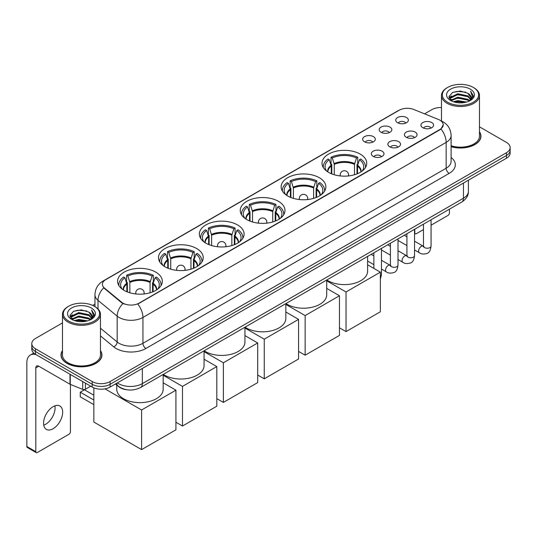 <?xml version="1.0" encoding="UTF-8"?>
<svg xmlns="http://www.w3.org/2000/svg" width="537" height="537" viewBox="0 0 537 537"><rect width="100%" height="100%" fill="white"/><g stroke="black" fill="none" stroke-linecap="round" stroke-linejoin="round"><path stroke-width="0.81" d="M196.663 248.53A22.366 12.915 0 0 0 172.283 245.731A22.366 12.915 0 0 0 158.475 257.659A22.366 12.915 0 0 0 165.027 266.795A22.366 12.915 0 0 0 189.407 269.594A22.366 12.915 0 0 0 203.214 257.659A22.366 12.915 0 0 0 196.663 248.53M319.32 177.713A22.366 12.915 0 0 0 294.941 174.914A22.366 12.915 0 0 0 281.133 186.842A22.366 12.915 0 0 0 287.684 195.978A22.366 12.915 0 0 0 312.064 198.777A22.366 12.915 0 0 0 325.872 186.842A22.366 12.915 0 0 0 319.32 177.713M278.435 201.321A22.366 12.915 0 0 0 254.055 198.522A22.366 12.915 0 0 0 240.247 210.45A22.366 12.915 0 0 0 246.798 219.586A22.366 12.915 0 0 0 271.178 222.385A22.366 12.915 0 0 0 284.986 210.45A22.366 12.915 0 0 0 278.435 201.321M237.549 224.922A22.366 12.915 0 0 0 213.169 222.123A22.366 12.915 0 0 0 199.361 234.058A22.366 12.915 0 0 0 205.913 243.187A22.366 12.915 0 0 0 230.292 245.986A22.366 12.915 0 0 0 244.1 234.058A22.366 12.915 0 0 0 237.549 224.922M155.777 272.138A22.366 12.915 0 0 0 131.397 269.332A22.366 12.915 0 0 0 117.59 281.267A22.366 12.915 0 0 0 124.141 290.396A22.366 12.915 0 0 0 148.521 293.195A22.366 12.915 0 0 0 162.328 281.267A22.366 12.915 0 0 0 155.777 272.138M360.206 154.106A22.366 12.915 0 0 0 335.826 151.306A22.366 12.915 0 0 0 322.019 163.241A22.366 12.915 0 0 0 328.57 172.37A22.366 12.915 0 0 0 352.95 175.169A22.366 12.915 0 0 0 366.758 163.241A22.366 12.915 0 0 0 360.206 154.106M381.035 132.263A6.33 3.658 180 0 1 379.78 131.229A6.33 3.658 180 0 1 381.881 126.685A6.33 3.658 180 0 1 389.99 127.088A6.33 3.658 180 0 1 391.245 131.229A6.33 3.658 180 0 1 381.035 132.263M389.218 132.639A3.799 2.195 0 0 0 388.197 131.572A3.799 2.195 0 0 0 384.458 131.015A3.799 2.195 0 0 0 381.807 132.639M364.502 141.808A6.33 3.658 180 0 1 363.247 140.775A6.33 3.658 180 0 1 365.341 136.23A6.33 3.658 180 0 1 373.457 136.64A6.33 3.658 180 0 1 374.712 140.775A6.33 3.658 180 0 1 364.502 141.808M372.685 142.184A3.799 2.195 0 0 0 371.664 141.117A3.799 2.195 0 0 0 367.926 140.56A3.799 2.195 0 0 0 365.274 142.184M397.568 122.711A6.33 3.658 180 0 1 396.313 121.677A6.33 3.658 180 0 1 398.414 117.14A6.33 3.658 180 0 1 406.522 117.543A6.33 3.658 180 0 1 407.778 121.677A6.33 3.658 180 0 1 397.568 122.711M405.75 123.094A3.799 2.195 0 0 0 404.73 122.027A3.799 2.195 0 0 0 400.991 121.469A3.799 2.195 0 0 0 398.34 123.094M406.254 137.277A6.33 3.658 180 0 1 404.999 136.237A6.33 3.658 180 0 1 407.093 131.699A6.33 3.658 180 0 1 415.208 132.102A6.33 3.658 180 0 1 416.464 136.237A6.33 3.658 180 0 1 406.254 137.277M414.436 137.653A3.799 2.195 0 0 0 413.416 136.586A3.799 2.195 0 0 0 409.677 136.029A3.799 2.195 0 0 0 407.026 137.653M389.721 146.823A6.33 3.658 180 0 1 388.466 145.789A6.33 3.658 180 0 1 390.56 141.244A6.33 3.658 180 0 1 398.676 141.647A6.33 3.658 180 0 1 399.931 145.789A6.33 3.658 180 0 1 389.721 146.823M397.904 147.198A3.799 2.195 0 0 0 396.883 146.131A3.799 2.195 0 0 0 393.144 145.574A3.799 2.195 0 0 0 390.493 147.198M373.188 156.368A6.33 3.658 180 0 1 371.933 155.334A6.33 3.658 180 0 1 374.027 150.79A6.33 3.658 180 0 1 382.143 151.199A6.33 3.658 180 0 1 383.398 155.334A6.33 3.658 180 0 1 373.188 156.368M381.371 156.744A3.799 2.195 0 0 0 380.35 155.676A3.799 2.195 0 0 0 376.612 155.119A3.799 2.195 0 0 0 373.96 156.744M422.787 127.725A6.33 3.658 180 0 1 421.532 126.692A6.33 3.658 180 0 1 423.633 122.154A6.33 3.658 180 0 1 431.741 122.557A6.33 3.658 180 0 1 432.997 126.692A6.33 3.658 180 0 1 422.787 127.725M430.969 128.108A3.799 2.195 0 0 0 429.949 127.041A3.799 2.195 0 0 0 426.21 126.484A3.799 2.195 0 0 0 423.559 128.108M438.367 119.429A11.398 6.578 180 0 1 439.89 120.167A11.398 6.578 180 0 1 443.226 124.819A11.398 6.578 180 0 1 439.89 129.471L139.063 303.15A11.398 6.578 180 0 1 121.671 302.271L104.467 288.08A11.398 6.578 180 0 1 102.406 284.308A11.398 6.578 180 0 1 105.742 279.656L399.199 110.233A11.398 6.578 180 0 1 413.792 109.494L438.367 119.429M126.86 389.761A12.66 7.31 180 0 1 118.845 386.774L115.455 383.975M62.473 350.607A20.466 11.821 0 0 0 60.996 355.011A20.466 11.821 0 0 0 66.991 363.368A20.466 11.821 0 0 0 89.296 365.932A20.466 11.821 0 0 0 101.936 355.011A20.466 11.821 0 0 0 100.459 350.607M443.226 124.819L440.991 129.008L439.89 129.806L137.781 304.063A14.774 8.532 60 0 1 142.943 317.448A16.882 9.747 180 0 1 119.066 317.448A16.882 9.747 180 0 1 117.173 316.152L98.002 300.337A16.882 9.747 180 0 1 94.948 294.746L94.948 306.627M62.473 322.905L35.502 338.471A12.66 7.31 0 0 0 31.797 343.64L31.797 349.157A12.66 7.31 0 0 0 35.502 354.326L92.21 387.063L92.21 384.304A12.66 7.31 0 0 0 110.112 384.304L506.445 155.488A12.66 7.31 0 0 0 510.15 150.32A12.66 7.31 0 0 1 506.445 155.488L110.112 384.304A12.66 7.31 0 0 1 92.21 384.304L35.502 351.567L92.21 384.304L92.21 381.545A12.66 7.31 0 0 0 110.112 381.545L506.445 152.73A12.66 7.31 0 0 0 510.15 147.561A12.66 7.31 0 0 0 506.445 142.392L479.474 126.826M31.797 346.399A12.66 7.31 0 0 0 35.502 351.567A12.66 7.31 0 0 1 31.797 346.399M124.228 304.063L121.671 302.767L103.695 287.805A14.774 9.881 129.5 0 0 98.002 300.337L98.002 308.956M451.1 146.695A20.466 11.821 0 0 0 480.951 136.19A20.466 11.821 0 0 0 479.474 131.78M441.488 107.528A12.66 7.31 0 0 0 431.829 109.655L424.566 113.851M94.948 304.15L92.72 305.439M31.797 343.64A12.66 7.31 0 0 0 35.502 348.808L92.21 381.545M92.21 387.063A12.66 7.31 0 0 0 110.112 387.063L506.445 158.247A12.66 7.31 0 0 0 510.15 153.072L510.15 147.561M414.53 232.682L414.819 232.85A2.108 1.222 120 0 0 415.255 233.817A2.108 1.222 120 0 0 416.316 233.716L423.465 229.581M431.063 225.198L447.945 215.451A2.108 1.222 120 0 0 449.442 212.867L449.442 209.168M414.819 232.85L414.819 229.158M447.65 102.245A18.151 10.478 0 0 0 473.312 102.245A18.151 10.478 0 0 0 473.312 87.43L473.909 87.773A18.99 10.968 0 0 1 479.474 95.526A18.99 10.968 0 0 1 467.747 105.655A18.99 10.968 0 0 1 447.053 103.279A18.99 10.968 0 0 1 441.488 95.526A18.99 10.968 0 0 1 447.053 87.773L447.65 87.43A18.151 10.478 0 0 0 447.65 102.245M451.1 145.722A18.99 10.968 0 0 0 479.474 136.19L479.474 95.526M451.1 146.554A20.258 11.693 0 0 0 480.743 136.19A20.258 11.693 0 0 0 479.474 132.122M453.369 101.748L457.752 100.627L466.633 102.05M454.624 102.131L457.752 101.493L465.331 102.372M450.657 100.332L457.752 97.184L467.942 99.332L469.58 100.694M451.08 100.701L457.752 98.043L467.942 100.197L469.13 101.104M450.053 99.754L450.288 97.472L457.752 93.733L467.942 95.888L470.734 99.05M449.966 99.338L450.288 98.331L457.752 94.599L467.942 96.747L470.533 99.466M469.023 101.191A10.552 6.095 0 0 0 471.036 97.613A10.552 6.095 0 0 0 467.942 93.304L471.03 97.821M470.331 89.149A13.928 8.042 0 0 0 450.664 89.135A13.928 8.042 0 0 0 450.57 100.486A13.928 8.042 0 0 0 450.63 100.52A13.928 8.042 0 0 0 470.392 100.486A13.928 8.042 0 0 0 470.331 89.149M467.942 93.304L460.363 91.042L452.57 92.471L448.959 96.553L451.355 100.902M469.882 100.768L473.251 96.499L473.319 95.734L470.58 91.156L472.305 96.284L469.13 101.137M473.909 87.773L473.312 87.43A18.151 10.478 0 0 0 447.65 87.43M470.58 91.156L473.312 95.908M452.389 92.565L457.162 91.384L465.707 92.149M449.1 98.11L450.657 96.888M454.08 95.425L457.162 94.834L465.404 95.505M454.08 98.875L457.162 98.278L465.404 98.956M454.711 102.158L457.162 101.721L465.324 102.379M449.006 97.768L451.563 95.955M450.368 100.083L451.563 99.399M331.295 173.713L331.295 166.108L329.309 159.704A19.332 11.163 0 0 0 326.14 170.363A19.332 11.163 0 0 0 326.63 171.088M331.785 173.907L331.785 164.577L331.034 164.147L331.034 157.254A21.104 12.183 0 0 1 357.743 157.254L356.481 157.979A19.332 11.163 0 0 0 332.296 157.979L334.276 164.382L334.276 174.76M354.501 174.76L354.501 164.382L356.481 157.979M326.818 279.965A23.212 13.405 0 0 0 327.973 280.683A23.212 13.405 0 0 0 353.272 283.59A23.212 13.405 0 0 0 367.603 271.205L367.603 256.418M357.743 157.254L357.743 164.147L356.991 164.577L356.991 173.907M329.309 159.704L328.047 158.979A21.104 12.183 0 0 0 323.287 166.685A21.104 12.183 0 0 0 323.348 167.625M332.296 157.979L331.034 157.254M365.428 167.625A21.104 12.183 0 0 0 365.489 166.685A21.104 12.183 0 0 0 360.73 158.979L359.468 159.704L357.629 165.295L357.488 173.713M362.153 171.088A19.332 11.163 0 0 0 362.636 170.363A19.332 11.163 0 0 0 359.468 159.704M346.029 331.598L346.029 291.967L380.35 272.152L380.35 311.782L346.029 331.598L339.465 327.805M346.029 291.967L326.718 280.817M367.603 264.795L380.35 272.152M290.41 197.314L290.41 189.715L288.423 183.312A19.332 11.163 0 0 0 285.254 193.971A19.332 11.163 0 0 0 285.744 194.696M290.9 197.515L290.9 188.185L290.148 187.749L290.148 180.855A21.104 12.183 0 0 1 316.857 180.855L315.595 181.587A19.332 11.163 0 0 0 291.41 181.587L293.39 187.99L293.39 198.368M313.615 198.368L313.615 187.99L315.595 181.587M285.932 303.573A23.212 13.405 0 0 0 287.087 304.291A23.212 13.405 0 0 0 312.386 307.191A23.212 13.405 0 0 0 326.718 294.813L326.718 280.025M316.857 180.855L316.857 187.749L316.105 188.185L316.105 197.515M288.423 183.312L287.161 182.58A21.104 12.183 0 0 0 282.402 190.293A21.104 12.183 0 0 0 282.462 191.232M291.41 181.587L290.148 180.855M324.543 191.232A21.104 12.183 0 0 0 324.603 190.293A21.104 12.183 0 0 0 319.844 182.58L318.582 183.312L316.736 188.903L316.595 197.314M321.26 194.696A19.332 11.163 0 0 0 321.75 193.971A19.332 11.163 0 0 0 318.582 183.312M305.144 355.205L305.144 315.575L339.465 295.759L339.465 335.39L305.144 355.205L298.579 351.413M305.144 315.575L285.832 304.425M326.718 288.396L339.465 295.759M249.524 220.922L249.524 213.317L247.537 206.913A19.332 11.163 0 0 0 244.369 217.579A19.332 11.163 0 0 0 244.859 218.304M250.014 221.116L250.014 211.786L249.262 211.356L249.262 204.463A21.104 12.183 0 0 1 275.971 204.463L274.709 205.194A19.332 11.163 0 0 0 250.524 205.194L252.504 211.598L252.504 221.969M272.729 221.969L272.729 211.598L274.709 205.194M245.047 327.174A23.212 13.405 0 0 0 246.201 327.892A23.212 13.405 0 0 0 271.5 330.799A23.212 13.405 0 0 0 285.832 318.414L285.832 303.633M275.971 204.463L275.971 211.356L275.219 211.786L275.219 221.116M247.537 206.913L246.275 206.188A21.104 12.183 0 0 0 241.516 213.894A21.104 12.183 0 0 0 241.576 214.834M250.524 205.194L249.262 204.463M283.657 214.834A21.104 12.183 0 0 0 283.717 213.894A21.104 12.183 0 0 0 278.958 206.188L277.696 206.913L275.85 212.511L275.709 220.922M280.374 218.304A19.332 11.163 0 0 0 280.864 217.579A19.332 11.163 0 0 0 277.696 206.913M264.258 378.807L264.258 339.183L298.579 319.367L298.579 358.998L264.258 378.807L257.693 375.021M264.258 339.183L244.946 328.026M285.832 312.004L298.579 319.367M208.638 244.53L208.638 236.924L206.651 230.521A19.332 11.163 0 0 0 203.483 241.18A19.332 11.163 0 0 0 203.973 241.905M209.128 244.724L209.128 235.394L208.376 234.964L208.376 228.071A21.104 12.183 0 0 1 235.085 228.071L233.823 228.796A19.332 11.163 0 0 0 209.638 228.796L211.618 235.199L211.618 245.577M231.843 245.577L231.843 235.199L233.823 228.796M204.161 350.782A23.212 13.405 0 0 0 205.315 351.5A23.212 13.405 0 0 0 230.615 354.407A23.212 13.405 0 0 0 244.946 342.022L244.946 327.234M235.085 228.071L235.085 234.964L234.333 235.394L234.333 244.724M206.651 230.521L205.389 229.789A21.104 12.183 0 0 0 200.63 237.502A21.104 12.183 0 0 0 200.69 238.441M209.638 228.796L208.376 228.071M242.771 238.441A21.104 12.183 0 0 0 242.831 237.502A21.104 12.183 0 0 0 238.072 229.789L236.81 230.521L234.964 236.112L234.823 244.53M239.489 241.905A19.332 11.163 0 0 0 239.979 241.18A19.332 11.163 0 0 0 236.81 230.521M223.372 402.414L223.372 362.784L257.693 342.968L257.693 382.599L223.372 402.414L216.807 398.622M223.372 362.784L204.06 351.634M244.946 335.612L257.693 342.968M167.752 268.131L167.752 260.532L165.765 254.122A19.332 11.163 0 0 0 162.597 264.788A19.332 11.163 0 0 0 163.087 265.513M168.242 268.332L168.242 259.002L167.49 258.565L167.49 251.672A21.104 12.183 0 0 1 194.199 251.672L192.937 252.403A19.332 11.163 0 0 0 168.752 252.403L170.732 258.807L170.732 269.185M190.957 269.185L190.957 258.807L192.937 252.403M163.275 374.39A23.212 13.405 0 0 0 164.429 375.101A23.212 13.405 0 0 0 189.729 378.008A23.212 13.405 0 0 0 204.06 365.63L204.06 350.842M194.199 251.672L194.199 258.565L193.448 259.002L193.448 268.332M165.765 254.122L164.503 253.397A21.104 12.183 0 0 0 159.744 261.11A21.104 12.183 0 0 0 159.804 262.049M168.752 252.403L167.49 251.672M201.885 262.049A21.104 12.183 0 0 0 201.946 261.11A21.104 12.183 0 0 0 197.186 253.397L195.924 254.122L194.079 259.72L193.938 268.131M198.603 265.513A19.332 11.163 0 0 0 199.093 264.788A19.332 11.163 0 0 0 195.924 254.122M182.486 426.022L182.486 386.392L216.807 366.576L216.807 406.207L182.486 426.022L175.921 422.23M182.486 386.392L163.174 375.242M204.06 359.213L216.807 366.576M126.866 291.739L126.866 284.133L124.879 277.73A19.332 11.163 0 0 0 121.711 288.396A19.332 11.163 0 0 0 122.201 289.121M127.356 291.933L127.356 282.603L126.604 282.173L126.604 275.28A21.104 12.183 0 0 1 153.314 275.28L152.052 276.005A19.332 11.163 0 0 0 127.866 276.005L129.847 282.415L129.847 292.786M150.071 292.786L150.071 282.415L152.052 276.005M116.744 385.036L116.744 389.231A23.212 13.405 0 0 0 123.544 398.709A23.212 13.405 0 0 0 148.843 401.616A23.212 13.405 0 0 0 163.174 389.231L163.174 374.443M153.314 275.28L153.314 282.173L152.562 282.603L152.562 291.933M124.879 277.73L123.617 277.005A21.104 12.183 0 0 0 118.858 284.711A21.104 12.183 0 0 0 118.919 285.65M127.866 276.005L126.604 275.28M160.999 285.65A21.104 12.183 0 0 0 161.06 284.711A21.104 12.183 0 0 0 156.301 277.005L155.039 277.73L153.193 283.328L153.052 291.739M157.717 289.121A19.332 11.163 0 0 0 158.207 288.396A19.332 11.163 0 0 0 155.039 277.73M93.847 404.656L80.268 396.816L80.268 392.198L93.847 400.038M141.6 449.623L141.6 409.993L175.921 390.177L175.921 429.808L141.6 449.623L93.847 422.055L93.847 387.862M141.6 409.993L104.99 388.862M163.174 382.821L175.921 390.177M80.268 392.198L84.45 389.788L93.847 395.212M54.915 405.824A13.506 7.8 -60 0 1 45.538 424.351A13.506 7.8 -60 0 1 43.732 425.197M53.109 428.727A13.506 7.8 120 0 0 61.936 416.826A13.506 7.8 120 0 0 59.869 405.999A13.506 7.8 120 0 0 53.109 406.67A13.506 7.8 120 0 0 44.289 418.571A13.506 7.8 120 0 0 46.357 429.392A13.506 7.8 120 0 0 53.109 428.727M85.417 383.143L85.417 389.258L90.713 386.197M36.133 354.688A16.882 9.747 -120 0 0 30.347 355.038A16.882 9.747 -120 0 0 26.85 362.764L26.85 446.509L35.804 451.677L35.804 367.939A4.222 2.437 60 0 1 36.677 366.006A4.222 2.437 60 0 1 38.785 366.214L69.991 384.23L69.991 374.235M35.804 451.677A2.108 1.222 120 0 0 36.241 452.644L27.286 447.475A2.108 1.222 -60 0 1 26.85 446.509M36.241 452.644A2.108 1.222 120 0 0 37.295 452.537L68.931 434.272A2.108 1.222 120 0 0 70.421 431.688L70.421 384.425M85.417 389.258A2.108 1.222 180 0 1 82.718 389.392L70.273 384.364A2.108 1.222 180 0 1 69.991 384.23M68.629 321.066A18.151 10.478 0 0 0 94.297 321.066A18.151 10.478 0 0 0 94.297 306.251L94.895 306.593A18.99 10.968 0 0 1 100.459 314.346A18.99 10.968 0 0 1 88.733 324.482A18.99 10.968 0 0 1 68.038 322.099A18.99 10.968 0 0 1 62.473 314.346A18.99 10.968 0 0 1 68.031 306.593L68.629 306.251A18.151 10.478 0 0 0 68.629 321.066M62.473 314.346L62.473 355.011A18.99 10.968 0 0 0 68.038 362.764A18.99 10.968 0 0 0 88.733 365.147A18.99 10.968 0 0 0 100.459 355.011L100.459 314.346M62.473 350.943A20.258 11.693 0 0 0 61.205 355.011A20.258 11.693 0 0 0 67.138 363.281A20.258 11.693 0 0 0 89.216 365.818A20.258 11.693 0 0 0 101.721 355.011A20.258 11.693 0 0 0 100.459 350.943M74.354 320.576L78.731 319.455L87.612 320.878M75.61 320.958L78.731 320.314L86.316 321.2M71.636 319.153L78.731 316.004L88.927 318.159L90.565 319.515M72.059 319.528L78.731 316.87L88.927 319.018L90.109 319.924M71.038 318.582L71.273 316.293L78.731 312.561L88.927 314.709L91.713 317.877M70.944 318.159L71.273 317.152L78.731 313.42L88.927 315.575L91.518 318.287M90.001 320.012A10.552 6.095 0 0 0 92.015 316.434A10.552 6.095 0 0 0 88.927 312.125L92.008 316.642M91.31 307.976A13.928 8.042 0 0 0 71.649 307.956A13.928 8.042 0 0 0 71.555 319.314A13.928 8.042 0 0 0 71.616 319.347A13.928 8.042 0 0 0 91.371 319.314A13.928 8.042 0 0 0 91.31 307.976M88.927 312.125L81.342 309.862L73.556 311.299L69.944 315.38L72.334 319.73M90.867 319.589L94.23 315.32L94.297 314.554L91.559 309.983L93.284 315.105L90.115 319.965M94.895 306.593L94.297 306.251A18.151 10.478 0 0 0 68.629 306.251M91.559 309.983L94.297 314.729M73.374 311.386L78.14 310.211L86.692 310.977M70.079 316.931L71.636 315.709M75.066 314.252L78.14 313.655L86.383 314.333M75.066 317.696L78.14 317.099L86.383 317.776M75.697 320.978L78.14 320.549L86.303 321.2M69.991 316.595L72.542 314.776M71.347 318.911L72.542 318.219M104.467 288.08L104.467 288.584M121.671 302.271L121.671 302.767M139.063 303.15L139.063 303.486M439.89 129.471L439.89 129.806M451.1 157.482A21.104 12.183 180 0 1 449.14 173.404L145.93 348.466A4.222 2.437 60 0 1 142.943 343.297L446.16 168.235A16.882 9.747 0 0 0 451.1 161.348L451.1 135.499A16.882 9.747 180 0 1 446.16 142.392A14.774 8.532 -120 0 0 440.991 129.008M145.93 348.466A21.104 12.183 180 0 1 116.086 348.466A21.104 12.183 180 0 1 113.716 346.842L100.459 335.907M122.933 303.553A14.774 9.881 129.5 0 0 117.173 316.152L117.173 341.995A16.882 9.747 0 0 0 119.066 343.297A16.882 9.747 0 0 0 142.943 343.297L142.943 317.448L446.16 142.392L446.16 168.235A4.222 2.437 60 0 0 449.14 173.404M451.1 135.499C450.818 129.43 448.147 124.879 443.099 121.845L440.964 120.805A14.774 6.921 112 0 0 440.77 120.731M104.487 280.522A14.774 8.532 -120 0 0 102.956 281.093C97.902 284.127 95.237 288.678 94.948 294.746M102.956 281.093L397.957 110.776A14.774 8.532 60 0 1 399.078 110.3M110.112 381.545L110.112 387.063M506.445 152.73L506.445 158.247M35.502 348.808L35.502 354.326M100.459 328.208L117.173 341.995A4.222 2.826 -50.5 0 1 113.716 346.842M117.335 382.894A16.882 9.747 0 0 0 118.469 383.613A16.882 9.747 0 0 0 142.345 383.613L463.465 198.22A16.882 9.747 0 0 0 468.412 191.326C468.533 195.515 466.304 199.099 461.719 202.08L140.6 387.479A8.444 4.873 60 0 0 142.345 383.613L142.345 368.456M463.465 183.057L463.465 198.22A8.444 4.873 60 0 1 461.719 202.08M116.65 383.284A8.444 5.645 129.5 0 0 118.127 386.029L115.562 383.915M331.295 166.108A16.546 9.552 0 0 0 327.845 171.934M354.501 164.382A16.546 9.552 0 0 0 334.276 164.382M331.154 165.295A16.741 9.666 0 0 0 327.677 171.827M354.642 163.577A16.741 9.666 0 0 0 334.135 163.577M361.099 171.827A16.741 9.666 0 0 0 357.629 165.295M360.931 171.934A16.546 9.552 0 0 0 357.488 166.108M340.545 175.961A4.222 2.437 180 0 1 340.169 174.955L340.169 175.921M348.607 175.921L348.607 174.955A4.222 2.437 180 0 1 348.231 175.961M290.41 189.715A16.546 9.552 0 0 0 286.959 195.535M313.615 187.99A16.546 9.552 0 0 0 293.39 187.99M290.269 188.903A16.741 9.666 0 0 0 286.792 195.434M313.756 187.178A16.741 9.666 0 0 0 293.249 187.178M320.213 195.434A16.741 9.666 0 0 0 316.736 188.903M320.045 195.535A16.546 9.552 0 0 0 316.595 189.715M299.659 199.569A4.222 2.437 180 0 1 299.284 198.562L299.284 199.529M307.721 199.529L307.721 198.562A4.222 2.437 180 0 1 307.345 199.569M249.524 213.317A16.546 9.552 0 0 0 246.074 219.143M272.729 211.598A16.546 9.552 0 0 0 252.504 211.598M249.383 212.511A16.741 9.666 0 0 0 245.906 219.036M272.87 210.786A16.741 9.666 0 0 0 252.363 210.786M279.327 219.036A16.741 9.666 0 0 0 275.85 212.511M279.159 219.143A16.546 9.552 0 0 0 275.709 213.317M258.774 223.17A4.222 2.437 180 0 1 258.398 222.17L258.398 223.13M266.835 223.13L266.835 222.17A4.222 2.437 180 0 1 266.459 223.17M208.638 236.924A16.546 9.552 0 0 0 205.188 242.751M231.843 235.199A16.546 9.552 0 0 0 211.618 235.199M208.497 236.112A16.741 9.666 0 0 0 205.02 242.643M231.984 234.394A16.741 9.666 0 0 0 211.477 234.394M238.441 242.643A16.741 9.666 0 0 0 234.964 236.112M238.274 242.751A16.546 9.552 0 0 0 234.823 236.924M217.888 246.778A4.222 2.437 180 0 1 217.512 245.771L217.512 246.738M225.949 246.738L225.949 245.771A4.222 2.437 180 0 1 225.574 246.778M167.752 260.532A16.546 9.552 0 0 0 164.302 266.352M190.957 258.807A16.546 9.552 0 0 0 170.732 258.807M167.611 259.72A16.741 9.666 0 0 0 164.134 266.245M191.098 257.995A16.741 9.666 0 0 0 170.591 257.995M197.556 266.245A16.741 9.666 0 0 0 194.079 259.72M197.388 266.352A16.546 9.552 0 0 0 193.938 260.532M177.002 270.386A4.222 2.437 180 0 1 176.626 269.379L176.626 270.346M185.064 270.346L185.064 269.379A4.222 2.437 180 0 1 184.688 270.386M126.866 284.133A16.546 9.552 0 0 0 123.416 289.96M150.071 282.415A16.546 9.552 0 0 0 129.847 282.415M126.725 283.328A16.741 9.666 0 0 0 123.248 289.852M150.212 281.603A16.741 9.666 0 0 0 129.706 281.603M156.67 289.852A16.741 9.666 0 0 0 153.193 283.328M156.502 289.96A16.546 9.552 0 0 0 153.052 284.133M136.116 293.987A4.222 2.437 180 0 1 135.74 292.98L135.74 293.947M144.178 293.947L144.178 292.98A4.222 2.437 180 0 1 143.802 293.987M431.063 219.781L431.063 246.033A3.799 2.195 180 0 1 429.775 247.678A3.799 2.195 180 0 1 424.579 247.584A3.799 2.195 180 0 1 423.465 246.033L423.344 246.852L423.686 246.57M431.063 246.033C430.546 250.443 429.177 252.907 426.969 253.424C423.827 254.397 421.303 254.176 419.397 252.766A3.799 2.195 -60 0 1 418.813 249.725A3.799 2.195 -60 0 1 421.297 246.376A3.799 2.195 -60 0 1 421.464 246.288A3.799 2.195 -60 0 1 423.196 246.188L423.968 246.496M414.53 229.326L414.53 255.578A3.799 2.195 180 0 1 413.242 257.223A3.799 2.195 180 0 1 408.046 257.129A3.799 2.195 180 0 1 406.932 255.578L406.811 256.397L407.153 256.115M414.53 255.578C414.007 259.989 412.644 262.452 410.436 262.969C407.294 263.942 404.77 263.721 402.864 262.311A3.799 2.195 -60 0 1 402.28 259.27A3.799 2.195 -60 0 1 404.764 255.921A3.799 2.195 -60 0 1 404.932 255.834A3.799 2.195 -60 0 1 406.663 255.733L407.435 256.042M397.998 238.871L397.998 265.124A3.799 2.195 180 0 1 396.709 266.768A3.799 2.195 180 0 1 391.513 266.674A3.799 2.195 180 0 1 390.399 265.124L390.278 265.943L390.621 265.661M397.998 265.124C397.474 269.534 396.111 271.997 393.896 272.514C390.761 273.487 388.238 273.266 386.331 271.863A3.799 2.195 -60 0 1 385.747 268.815A3.799 2.195 -60 0 1 388.231 265.466A3.799 2.195 -60 0 1 388.399 265.379A3.799 2.195 -60 0 1 390.131 265.278L390.902 265.587M381.465 248.416L381.465 274.669A3.799 2.195 180 0 1 380.35 276.219M35.804 367.939L38.785 366.214M70.273 374.396L70.273 384.364M82.718 389.392L82.718 381.579M397.957 110.776L400.669 109.514M140.6 387.479C133.807 390.896 127.014 390.896 120.221 387.479L118.127 386.029M468.412 191.326L468.412 180.204M415.255 233.817L414.53 233.4M480.743 137.881L480.743 136.19M449.932 99.607L449.932 98.909M441.488 121.026L441.488 95.526M323.287 167.524L323.287 166.685M365.489 167.524L365.489 166.685M348.607 174.955A4.222 4.222 0 0 0 342.277 171.303A4.222 4.222 0 0 0 340.169 174.955M282.402 191.132L282.402 190.293M324.603 191.132L324.603 190.293M307.721 198.562A4.222 4.222 0 0 0 301.391 194.904A4.222 4.222 0 0 0 299.284 198.562M241.516 214.733L241.516 213.894M283.717 214.733L283.717 213.894M266.835 222.17A4.222 4.222 0 0 0 260.505 218.512A4.222 4.222 0 0 0 258.398 222.17M200.63 238.341L200.63 237.502M242.831 238.341L242.831 237.502M225.949 245.771A4.222 4.222 0 0 0 219.62 242.12A4.222 4.222 0 0 0 217.512 245.771M159.744 261.942L159.744 261.11M201.946 261.942L201.946 261.11M185.064 269.379A4.222 4.222 0 0 0 178.734 265.721A4.222 4.222 0 0 0 176.626 269.379M118.858 285.55L118.858 284.711M161.06 285.55L161.06 284.711M144.178 292.98A4.222 4.222 0 0 0 137.848 289.329A4.222 4.222 0 0 0 135.74 292.98M419.397 252.766L414.53 249.96M406.932 245.57L397.998 240.415M423.465 224.164L423.465 246.033M423.196 246.188L414.53 241.187M406.932 236.804L404.26 235.253M402.864 262.311L397.998 259.505M390.399 255.115L381.465 249.96M406.932 233.709L406.932 255.578M406.663 255.733L397.998 250.732M390.399 246.349L387.727 244.805M386.331 271.863L381.465 269.05M373.866 264.66L367.603 261.049M390.399 243.254L390.399 265.124M390.131 265.278L381.465 260.277M373.866 255.894L371.195 254.35M373.866 252.806L373.866 268.413M380.35 279.24L381.465 274.669M30.347 355.038L33.764 353.064M101.721 356.702L101.721 355.011M70.911 318.434L70.911 317.729M61.205 356.702L61.205 355.011"/></g></svg>
